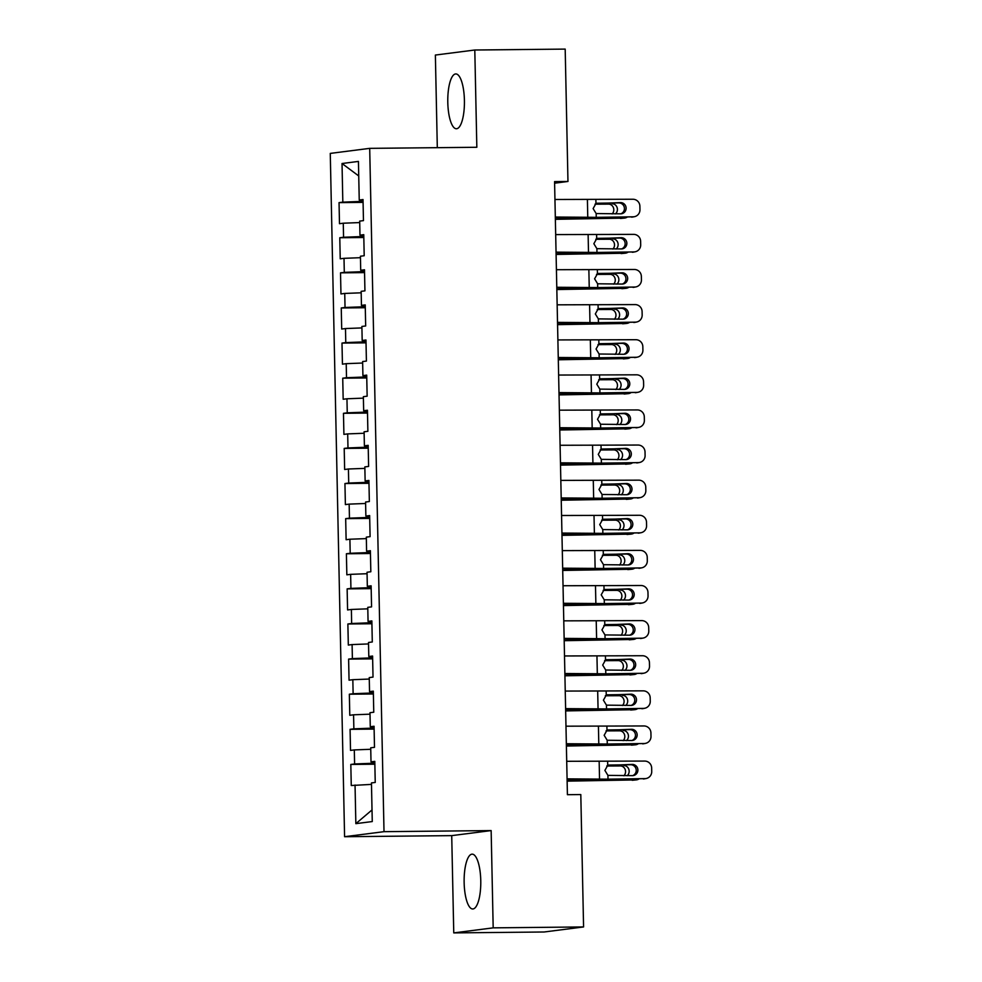 <?xml version="1.0" encoding="UTF-8"?>
<svg xmlns="http://www.w3.org/2000/svg" width="982" height="982" viewBox="0 0 982 982"><rect width="100%" height="100%" fill="white"/><g stroke="black" fill="none" stroke-linecap="round" stroke-linejoin="round"><path stroke-width="1.47" d="M480.763 880.498A27.41 8.322 -90.6 0 0 472.17 854.156A27.41 8.322 -90.6 0 0 464.142 882.634A27.41 8.322 -90.6 0 0 472.723 908.976A27.41 8.322 -90.6 0 0 480.763 880.498M464.412 100.274A27.41 8.322 -90.6 0 0 455.832 73.932A27.41 8.322 -90.6 0 0 447.792 102.41A27.41 8.322 -90.6 0 0 456.385 128.752A27.41 8.322 -90.6 0 0 464.412 100.274M453.758 932.9L493.185 927.855L491.147 830.588L451.72 835.633L453.758 932.9L544.151 931.992L583.578 926.947L580.804 794.561L567.412 794.696L554.572 181.609L567.964 181.474L565.19 49.1L474.797 50.008L435.37 55.053L437.309 147.668M451.72 835.633L344.584 836.713L330.271 153.401L369.698 148.356L384.011 831.668L344.584 836.713M358.737 175.962L342.031 163.515L342.828 202.145L339.048 202.623L339.49 223.7L343.27 223.209L343.565 237.251L339.784 237.742L340.226 258.806L344.007 258.327L344.301 272.37L340.521 272.849L340.963 293.925L344.743 293.434L345.038 307.476L341.257 307.967L341.699 329.031L345.48 328.553L345.774 342.595L341.994 343.086L342.436 364.15L346.216 363.659L346.511 377.714L342.73 378.193L343.172 399.257L346.953 398.778L347.247 412.821L343.467 413.312L343.909 434.375L347.689 433.897L347.984 447.939L344.203 448.418L344.645 469.494L348.426 469.003L348.72 483.046L344.94 483.537L345.382 504.601L349.162 504.122L349.457 518.165L345.676 518.643L346.118 539.719L349.899 539.228L350.193 553.283L346.401 553.762L346.842 574.826L350.635 574.347L350.93 588.39L347.137 588.881L347.579 609.945L351.372 609.466L351.654 623.509L347.873 623.987L348.315 645.064L352.096 644.573L352.391 658.615L348.61 659.106L349.052 680.17L352.833 679.691L353.127 693.734L349.347 694.213L349.788 715.289L353.569 714.798L353.864 728.84L350.083 729.331L350.525 750.395L354.306 749.917L354.6 763.959L350.82 764.45L351.261 785.514L371.478 784.397M342.031 163.515L358.43 161.416L359.24 200.046L363.045 200.205M372.018 809.941L355.852 823.653L372.264 821.553L371.454 782.924L375.234 782.445L374.793 761.369L371.012 761.86L370.717 747.818L374.498 747.327L374.056 726.263L370.275 726.741L369.981 712.699L373.761 712.22L373.32 691.144L369.539 691.635L369.244 677.592L373.025 677.101L372.583 656.037L368.802 656.516L368.508 642.473L372.288 641.983L371.859 620.919L368.066 621.41L367.771 607.355L371.564 606.876L371.122 585.812L367.329 586.291L367.035 572.248L370.828 571.757L370.386 550.693L366.593 551.172L366.311 537.129L370.091 536.651L369.649 515.575L365.869 516.066L365.574 502.023L369.355 501.532L368.913 480.468L365.132 480.947L364.838 466.904L368.618 466.425L368.176 445.349L364.396 445.84L364.101 431.785L367.882 431.307L367.44 410.243L363.659 410.722L363.365 396.679L367.145 396.188L366.703 375.124L362.923 375.603L362.628 361.56L366.409 361.081L365.967 340.005L362.186 340.496L361.892 326.454L365.672 325.963L365.23 304.899L361.45 305.377L361.155 291.335L364.936 290.856L364.494 269.78L360.713 270.271L360.419 256.228L364.199 255.737L363.757 234.673L359.977 235.152L359.682 221.11L363.463 220.619L363.021 199.555L359.24 200.046M355.852 823.653L355.042 785.023M374.829 763.26L372.252 763.284L372.227 761.909M354.6 763.959L372.252 763.284M354.306 749.917L370.754 749.278M374.093 728.141L371.515 728.165L371.491 726.803M353.864 728.84L371.515 728.165M353.569 714.798L370.018 714.172M371.012 761.86L374.805 762.032M373.369 693.022L370.791 693.047L370.754 691.684M353.127 693.734L370.791 693.047M352.833 679.691L369.281 679.053M370.275 726.741L374.068 726.913M372.632 657.915L370.054 657.94L370.018 656.577M352.391 658.615L370.054 657.94M352.096 644.573L368.545 643.934M369.539 691.635L373.332 691.807M371.896 622.797L369.318 622.821L369.281 621.459M351.654 623.509L369.318 622.821M351.372 609.466L367.808 608.828M368.802 656.516L372.608 656.688M371.159 587.69L368.581 587.715L368.545 586.34M350.93 588.39L368.581 587.715M350.635 574.347L367.072 573.709M368.066 621.41L371.871 621.569M370.423 552.571L367.845 552.596L367.82 551.233M350.193 553.283L367.845 552.596M349.899 539.228L366.335 538.602M367.329 586.291L371.135 586.463M369.686 517.453L367.108 517.489L367.084 516.115M349.457 518.165L367.108 517.489M349.162 504.122L365.599 503.484M366.593 551.172L370.398 551.344M368.95 482.346L366.372 482.371L366.347 481.008M348.72 483.046L366.372 482.371M348.426 469.003L364.862 468.377M365.869 516.066L369.662 516.237M368.213 447.227L365.635 447.252L365.611 445.889M347.984 447.939L365.635 447.252M347.689 433.897L364.126 433.258M365.132 480.947L368.925 481.119M367.477 412.121L364.899 412.145L364.874 410.783M347.247 412.821L364.899 412.145M346.953 398.778L363.389 398.14M364.396 445.84L368.189 446.012M366.74 377.002L364.162 377.027L364.138 375.664M346.511 377.714L364.162 377.027M346.216 363.659L362.653 363.033M363.659 410.722L367.452 410.893M366.004 341.896L363.426 341.92L363.401 340.545M345.774 342.595L363.426 341.92M345.48 328.553L361.928 327.914M362.923 375.603L366.716 375.775M365.267 306.777L362.689 306.801L362.665 305.439M345.038 307.476L362.689 306.801M344.743 293.434L361.192 292.808M362.186 340.496L365.979 340.668M364.543 271.658L361.953 271.683L361.928 270.32M344.301 272.37L361.953 271.683M344.007 258.327L360.455 257.689M361.45 305.377L365.243 305.549M363.806 236.552L361.229 236.576L361.192 235.214M343.565 237.251L361.229 236.576M343.27 223.209L359.719 222.57M360.713 270.271L364.506 270.443M363.07 201.433L360.492 201.457L360.455 200.095M342.828 202.145L360.492 201.457M359.977 235.152L363.77 235.324M493.185 927.855L583.578 926.947M369.698 148.356L476.835 147.275L474.797 50.008M491.147 830.588L384.011 831.668M554.609 183.192L567.964 181.474M339.048 202.623L363.082 202.378M339.784 237.742L363.819 237.497M340.521 272.849L364.555 272.615M341.257 307.967L365.292 307.722M341.994 343.086L366.028 342.841M342.73 378.193L366.765 377.947M343.467 413.312L367.501 413.066M344.203 448.418L368.238 448.185M344.94 483.537L368.974 483.291M345.676 518.643L369.711 518.41M346.401 553.762L370.435 553.517M347.137 588.881L371.171 588.635M347.873 623.987L371.908 623.742M348.61 659.106L372.644 658.861M349.347 694.213L373.381 693.979M350.083 729.331L374.117 729.086M350.82 764.45L374.854 764.205M554.94 199.481L632.838 199.248A7.034 6.899 78.9 0 1 639.883 206.171L639.957 209.682A7.034 6.899 78.9 0 1 633.206 216.813L596.246 217.341L596.16 213.548L593.116 208.589L595.951 203.556L620.489 202.587A5.622 5.511 -101.1 0 1 621.692 213.72A5.622 5.511 -101.1 0 1 620.722 213.831L596.16 213.548M555.321 217.439L581.847 217.709A26.354 0.896 178.8 0 0 594.564 217.66L633.206 216.813M555.309 217.034L596.246 217.341M634.409 216.678L632.727 217.01A7.034 6.899 -101.1 0 1 631.524 217.132M620.833 213.818A5.622 5.511 78.9 0 0 618.807 202.918L596.688 203.237M555.358 219.33L623.987 218.102A7.034 6.395 84.5 0 0 624.515 218.078A7.034 6.395 84.5 0 0 627.081 217.206M555.358 219.023L575.599 218.52A26.354 0.896 -1.2 0 1 589.654 218.299L623.987 218.102M612.13 213.953A5.622 5.119 84.5 0 0 608.545 204.121L595.46 203.863M612.154 203.765A5.622 5.119 -95.5 0 1 615.407 213.904M624.515 218.078L620.906 218.421A7.034 6.395 -95.5 0 1 620.379 218.446M595.031 204.195L608.545 204.121M555.677 234.6L633.574 234.367A7.034 6.899 78.9 0 1 640.62 241.29L640.694 244.8A7.034 6.899 78.9 0 1 633.942 251.92L596.97 252.448L596.896 248.667L593.852 243.708L596.688 238.675L621.225 237.705A5.622 5.511 -101.1 0 1 622.428 248.839A5.622 5.511 -101.1 0 1 621.459 248.937L596.896 248.667M556.058 252.558L582.584 252.828A26.354 0.896 178.8 0 0 595.288 252.779L633.942 251.92M556.045 252.153L596.97 252.448M635.145 251.797L633.464 252.129A7.034 6.899 -101.1 0 1 632.261 252.251M621.569 248.937A5.622 5.511 78.9 0 0 619.544 238.037L597.424 238.344M556.413 269.706L634.311 269.485A7.034 6.899 78.9 0 1 641.356 276.408L641.43 279.919A7.034 6.899 78.9 0 1 634.679 287.039L597.707 287.566L597.633 283.786L594.589 278.814L597.424 273.794L621.962 272.812A5.622 5.511 -101.1 0 1 623.165 283.958A5.622 5.511 -101.1 0 1 622.195 284.056L597.633 283.786M556.794 287.677L583.32 287.947A26.354 0.896 178.8 0 0 596.025 287.898L634.679 287.039M556.782 287.272L597.707 287.566M635.882 286.916L634.2 287.235A7.034 6.899 -101.1 0 1 632.997 287.37M622.306 284.056A5.622 5.511 78.9 0 0 620.28 273.143L598.161 273.462M556.094 254.436L624.724 253.221A7.034 6.395 84.5 0 0 625.252 253.184A7.034 6.395 84.5 0 0 627.817 252.313M556.094 254.142L576.336 253.626A26.354 0.896 -1.2 0 1 590.391 253.405L624.724 253.221M612.866 249.06A5.622 5.119 84.5 0 0 609.282 239.227L596.197 238.982M612.891 238.884A5.622 5.119 -95.5 0 1 616.144 249.011M625.252 253.184L621.643 253.54A7.034 6.395 -95.5 0 1 621.115 253.565M595.767 239.301L609.282 239.227M556.831 289.555L625.46 288.327A7.034 6.395 84.5 0 0 625.988 288.303A7.034 6.395 84.5 0 0 628.554 287.431M556.831 289.248L577.072 288.745A26.354 0.896 -1.2 0 1 591.127 288.524L625.46 288.327M613.603 284.179A5.622 5.119 84.5 0 0 610.018 274.346L596.933 274.088M613.627 274.003A5.622 5.119 -95.5 0 1 616.868 284.129M625.988 288.303L622.379 288.647A7.034 6.395 -95.5 0 1 621.852 288.683M596.491 274.42L610.018 274.346M557.15 304.825L635.047 304.592A7.034 6.899 78.9 0 1 642.093 311.515L642.167 315.026A7.034 6.899 78.9 0 1 635.415 322.145L598.443 322.673L598.369 318.892L595.325 313.933L598.161 308.9L622.698 307.931A5.622 5.511 -101.1 0 1 623.901 319.064A5.622 5.511 -101.1 0 1 622.932 319.162L598.369 318.892M557.53 322.783L584.057 323.053A26.354 0.896 178.8 0 0 596.761 323.004L635.415 322.145M557.518 322.378L598.443 322.673M636.618 322.022L634.937 322.354A7.034 6.899 -101.1 0 1 633.734 322.477M623.042 319.162A5.622 5.511 78.9 0 0 621.017 308.262L598.897 308.581M557.886 339.932L635.784 339.711A7.034 6.899 78.9 0 1 642.829 346.634L642.903 350.144A7.034 6.899 78.9 0 1 636.152 357.264L599.18 357.792L599.106 354.011L596.049 349.04L598.897 344.019L623.435 343.049A5.622 5.511 -101.1 0 1 624.626 354.183A5.622 5.511 -101.1 0 1 623.668 354.281L599.106 354.011M558.267 357.902L584.793 358.172A26.354 0.896 178.8 0 0 597.498 358.123L636.152 357.264M558.255 357.497L599.18 357.792M637.355 357.141L635.673 357.473A7.034 6.899 -101.1 0 1 634.47 357.595M623.779 354.281A5.622 5.511 78.9 0 0 621.753 343.369L599.634 343.688M557.567 324.661L626.197 323.446A7.034 6.395 84.5 0 0 626.725 323.422A7.034 6.395 84.5 0 0 629.29 322.538M557.567 324.367L577.809 323.851A26.354 0.896 -1.2 0 1 591.864 323.63L626.197 323.446M614.327 319.285A5.622 5.119 84.5 0 0 610.755 309.465L597.67 309.207M614.364 309.109A5.622 5.119 -95.5 0 1 617.604 319.248M626.725 323.422L623.116 323.765A7.034 6.395 -95.5 0 1 622.588 323.79M597.228 309.539L610.755 309.465M558.304 359.78L626.933 358.553A7.034 6.395 84.5 0 0 627.461 358.528A7.034 6.395 84.5 0 0 630.027 357.657M558.292 359.473L578.545 358.97A26.354 0.896 -1.2 0 1 592.6 358.749L626.933 358.553M615.063 354.404A5.622 5.119 84.5 0 0 611.491 344.572L598.394 344.314M615.1 344.228A5.622 5.119 -95.5 0 1 618.341 354.355M627.461 358.528L623.852 358.884A7.034 6.395 -95.5 0 1 623.325 358.909M597.964 344.645L611.491 344.572M558.623 375.05L636.52 374.817A7.034 6.899 78.9 0 1 643.566 381.74L643.64 385.251A7.034 6.899 78.9 0 1 636.888 392.383L599.916 392.91L599.842 389.118L596.786 384.158L599.634 379.126L624.171 378.156A5.622 5.511 -101.1 0 1 625.362 389.289A5.622 5.511 -101.1 0 1 624.405 389.4L599.842 389.118M559.004 393.009L585.53 393.279A26.354 0.896 178.8 0 0 598.234 393.23L636.888 392.383M558.991 392.604L599.916 392.91M638.091 392.248L636.41 392.579A7.034 6.899 -101.1 0 1 635.207 392.702M624.515 389.388A5.622 5.511 78.9 0 0 622.49 378.487L600.358 378.807M559.04 394.899L627.67 393.672A7.034 6.395 84.5 0 0 628.198 393.647A7.034 6.395 84.5 0 0 630.763 392.775M559.028 394.592L579.27 394.089A26.354 0.896 -1.2 0 1 593.337 393.856L627.67 393.672M615.8 389.523A5.622 5.119 84.5 0 0 612.228 379.69L599.13 379.433M615.837 379.334A5.622 5.119 -95.5 0 1 619.077 389.473M628.198 393.647L624.589 393.991A7.034 6.395 -95.5 0 1 624.061 394.015M598.701 379.764L612.228 379.69M559.359 410.169L637.257 409.936A7.034 6.899 78.9 0 1 644.302 416.859L644.376 420.37A7.034 6.899 78.9 0 1 637.625 427.489L600.653 428.017L600.579 424.236L597.522 419.277L600.37 414.244L624.908 413.275A5.622 5.511 -101.1 0 1 626.099 424.408A5.622 5.511 -101.1 0 1 625.141 424.506L600.579 424.236M559.74 428.127L586.266 428.398A26.354 0.896 178.8 0 0 598.971 428.348L637.625 427.489M559.728 427.722L600.653 428.017M638.828 427.366L637.146 427.698A7.034 6.899 -101.1 0 1 635.943 427.821M625.252 424.506A5.622 5.511 78.9 0 0 623.226 413.606L601.094 413.913M559.777 430.006L628.406 428.79A7.034 6.395 84.5 0 0 628.934 428.753A7.034 6.395 84.5 0 0 631.5 427.882M559.765 429.711L580.006 429.195A26.354 0.896 -1.2 0 1 594.073 428.974L628.406 428.79M616.536 424.629A5.622 5.119 84.5 0 0 612.964 414.797L599.867 414.539M616.573 414.453A5.622 5.119 -95.5 0 1 619.814 424.58M628.934 428.753L625.325 429.109A7.034 6.395 -95.5 0 1 624.798 429.134M599.437 414.87L612.964 414.797M560.096 445.276L637.993 445.042A7.034 6.899 78.9 0 1 645.027 451.978L645.1 455.488A7.034 6.899 78.9 0 1 638.361 462.608L601.389 463.136L601.315 459.355L598.259 454.384L601.094 449.363L625.644 448.381A5.622 5.511 -101.1 0 1 626.835 459.527A5.622 5.511 -101.1 0 1 625.878 459.625L601.315 459.355M560.477 463.246L587.003 463.504A26.354 0.896 178.8 0 0 599.707 463.467L638.361 462.608M560.464 462.829L601.389 463.136M639.564 462.485L637.883 462.804A7.034 6.899 -101.1 0 1 636.68 462.939M625.988 459.613A5.622 5.511 78.9 0 0 623.963 448.713L601.831 449.032M560.832 480.394L638.73 480.161A7.034 6.899 78.9 0 1 645.763 487.084L645.837 490.595A7.034 6.899 78.9 0 1 639.098 497.714L602.126 498.242L602.04 494.462L598.995 489.502L601.831 484.47L626.381 483.5A5.622 5.511 -101.1 0 1 627.572 494.633A5.622 5.511 -101.1 0 1 626.614 494.732L602.04 494.462M561.201 498.353L587.739 498.623A26.354 0.896 178.8 0 0 600.444 498.574L639.098 497.714M561.201 497.948L602.126 498.242M640.301 497.592L638.619 497.923A7.034 6.899 -101.1 0 1 637.416 498.046M626.725 494.732A5.622 5.511 78.9 0 0 624.699 483.831L602.567 484.138M561.569 515.501L639.454 515.28A7.034 6.899 78.9 0 1 646.5 522.203L646.573 525.714A7.034 6.899 78.9 0 1 639.822 532.833L602.862 533.361L602.776 529.58L599.732 524.609L602.567 519.588L627.117 518.606A5.622 5.511 -101.1 0 1 628.308 529.752A5.622 5.511 -101.1 0 1 627.351 529.85L602.776 529.58M561.937 533.471L588.476 533.742A26.354 0.896 178.8 0 0 601.18 533.692L639.822 532.833M561.937 533.066L602.862 533.361M641.025 532.71L639.343 533.03A7.034 6.899 -101.1 0 1 638.14 533.165M627.461 529.85A5.622 5.511 78.9 0 0 625.436 518.938L603.304 519.257M562.305 550.62L640.19 550.386A7.034 6.899 78.9 0 1 647.236 557.31L647.31 560.82A7.034 6.899 78.9 0 1 640.559 567.94L603.599 568.468L603.513 564.687L600.468 559.728L603.304 554.695L627.842 553.725A5.622 5.511 -101.1 0 1 629.045 564.859A5.622 5.511 -101.1 0 1 628.087 564.957L603.513 564.687M562.674 568.578L589.212 568.848A26.354 0.896 178.8 0 0 601.917 568.799L640.559 567.94M562.674 568.173L603.599 568.468M641.762 567.817L640.08 568.148A7.034 6.899 -101.1 0 1 638.877 568.271M628.185 564.957A5.622 5.511 78.9 0 0 626.16 554.057L604.04 554.376M563.042 585.738L640.927 585.505A7.034 6.899 78.9 0 1 647.973 592.428L648.046 595.939A7.034 6.899 78.9 0 1 641.295 603.058L604.335 603.586L604.249 599.806L601.205 594.846L604.04 589.814L628.578 588.844A5.622 5.511 -101.1 0 1 629.781 599.977A5.622 5.511 -101.1 0 1 628.824 600.076L604.249 599.806M563.41 603.697L589.949 603.967A26.354 0.896 178.8 0 0 602.653 603.918L641.295 603.058M563.41 603.292L604.335 603.586M642.498 602.936L640.816 603.267A7.034 6.899 -101.1 0 1 639.613 603.39M628.922 600.076A5.622 5.511 78.9 0 0 626.897 589.163L604.777 589.482M563.766 620.845L641.663 620.612A7.034 6.899 78.9 0 1 648.709 627.535L648.783 631.045A7.034 6.899 78.9 0 1 642.032 638.177L605.072 638.705L604.986 634.924L601.941 629.953L604.777 624.92L629.315 623.951A5.622 5.511 -101.1 0 1 630.518 635.084A5.622 5.511 -101.1 0 1 629.548 635.194L604.986 634.924M564.147 638.803L590.685 639.073A26.354 0.896 178.8 0 0 603.39 639.024L642.032 638.177M564.134 638.398L605.072 638.705M643.235 638.042L641.553 638.374A7.034 6.899 -101.1 0 1 640.35 638.496M629.658 635.182A5.622 5.511 78.9 0 0 627.633 624.282L605.513 624.601M564.503 655.964L642.4 655.731A7.034 6.899 78.9 0 1 649.446 662.654L649.519 666.164A7.034 6.899 78.9 0 1 642.768 673.284L605.796 673.812L605.722 670.031L602.678 665.072L605.513 660.039L630.051 659.069A5.622 5.511 -101.1 0 1 631.254 670.203A5.622 5.511 -101.1 0 1 630.284 670.301L605.722 670.031M564.883 673.922L591.409 674.192A26.354 0.896 178.8 0 0 604.126 674.143L642.768 673.284M564.871 673.517L605.796 673.812M643.971 673.161L642.289 673.492A7.034 6.899 -101.1 0 1 641.086 673.615M630.395 670.301A5.622 5.511 78.9 0 0 628.37 659.401L606.25 659.708M565.239 691.07L643.136 690.849A7.034 6.899 78.9 0 1 650.182 697.772L650.256 701.283A7.034 6.899 78.9 0 1 643.505 708.403L606.532 708.93L606.459 705.15L603.414 700.178L606.25 695.158L630.788 694.176A5.622 5.511 -101.1 0 1 631.991 705.322A5.622 5.511 -101.1 0 1 631.021 705.42L606.459 705.15M565.62 709.041L592.146 709.311A26.354 0.896 178.8 0 0 604.851 709.262L643.505 708.403M565.607 708.636L606.532 708.93M644.708 708.28L643.026 708.599A7.034 6.899 -101.1 0 1 641.823 708.734M631.131 705.42A5.622 5.511 78.9 0 0 629.106 694.507L606.986 694.826M565.976 726.189L643.873 725.956A7.034 6.899 78.9 0 1 650.919 732.879L650.992 736.39A7.034 6.899 78.9 0 1 644.241 743.509L607.269 744.037L607.195 740.256L604.151 735.297L606.986 730.264L631.524 729.295A5.622 5.511 -101.1 0 1 632.727 740.428A5.622 5.511 -101.1 0 1 631.757 740.526L607.195 740.256M566.356 744.147L592.883 744.417A26.354 0.896 178.8 0 0 605.587 744.368L644.241 743.509M566.344 743.742L607.269 744.037M645.444 743.386L643.762 743.718A7.034 6.899 -101.1 0 1 642.559 743.84M631.868 740.526A5.622 5.511 78.9 0 0 629.843 729.626L607.723 729.945M560.513 465.124L629.143 463.897A7.034 6.395 84.5 0 0 629.671 463.872A7.034 6.395 84.5 0 0 632.236 463.001M560.501 464.817L580.743 464.314A26.354 0.896 -1.2 0 1 594.81 464.093L629.143 463.897M617.273 459.748A5.622 5.119 84.5 0 0 613.701 449.916L600.603 449.658M617.31 449.56A5.622 5.119 -95.5 0 1 620.55 459.699M629.671 463.872L626.062 464.216A7.034 6.395 -95.5 0 1 625.534 464.253M600.174 449.989L613.701 449.916M561.25 500.231L629.879 499.016A7.034 6.395 84.5 0 0 630.407 498.991A7.034 6.395 84.5 0 0 632.973 498.107M561.238 499.936L581.479 499.421A26.354 0.896 -1.2 0 1 595.546 499.2L629.879 499.016M618.009 494.854A5.622 5.119 84.5 0 0 614.437 485.022L601.34 484.777M618.046 484.678A5.622 5.119 -95.5 0 1 621.287 494.805M630.407 498.991L626.786 499.335A7.034 6.395 -95.5 0 1 626.258 499.359M600.91 485.108L614.437 485.022M561.986 535.35L630.616 534.122A7.034 6.395 84.5 0 0 631.144 534.098A7.034 6.395 84.5 0 0 633.709 533.226M561.974 535.043L582.216 534.539A26.354 0.896 -1.2 0 1 596.283 534.318L630.616 534.122M618.746 529.973A5.622 5.119 84.5 0 0 615.174 520.141L602.076 519.883M618.783 519.797A5.622 5.119 -95.5 0 1 622.023 529.924M631.144 534.098L627.523 534.441A7.034 6.395 -95.5 0 1 626.995 534.478M601.647 520.215L615.174 520.141M562.711 570.456L631.34 569.241A7.034 6.395 84.5 0 0 631.88 569.216A7.034 6.395 84.5 0 0 634.433 568.332M562.711 570.161L582.952 569.646A26.354 0.896 -1.2 0 1 597.007 569.425L631.34 569.241M619.482 565.08A5.622 5.119 84.5 0 0 615.898 555.26L602.813 555.002M619.519 554.904A5.622 5.119 -95.5 0 1 622.76 565.043M631.88 569.216L628.259 569.56A7.034 6.395 -95.5 0 1 627.731 569.585M602.383 555.333L615.898 555.26M563.447 605.575L632.077 604.347A7.034 6.395 84.5 0 0 632.604 604.323A7.034 6.395 84.5 0 0 635.17 603.451M563.447 605.268L583.689 604.765A26.354 0.896 -1.2 0 1 597.743 604.544L632.077 604.347M620.219 600.198A5.622 5.119 84.5 0 0 616.635 590.366L603.549 590.108M620.256 590.022A5.622 5.119 -95.5 0 1 623.496 600.149M632.604 604.323L628.996 604.679A7.034 6.395 -95.5 0 1 628.468 604.703M603.12 590.44L616.635 590.366M564.184 640.694L632.813 639.466A7.034 6.395 84.5 0 0 633.341 639.442A7.034 6.395 84.5 0 0 635.906 638.57M564.184 640.387L584.425 639.883A26.354 0.896 -1.2 0 1 598.48 639.663L632.813 639.466M620.955 635.317A5.622 5.119 84.5 0 0 617.371 625.485L604.286 625.227M620.98 625.129A5.622 5.119 -95.5 0 1 624.233 635.268M633.341 639.442L629.732 639.785A7.034 6.395 -95.5 0 1 629.204 639.81M603.856 625.559L617.371 625.485M564.92 675.8L633.55 674.585A7.034 6.395 84.5 0 0 634.077 674.548A7.034 6.395 84.5 0 0 636.643 673.677M564.92 675.506L585.162 674.99A26.354 0.896 -1.2 0 1 599.216 674.769L633.55 674.585M621.692 670.424A5.622 5.119 84.5 0 0 618.108 660.591L605.022 660.346M621.716 660.248A5.622 5.119 -95.5 0 1 624.969 670.375M634.077 674.548L630.469 674.904A7.034 6.395 -95.5 0 1 629.941 674.929M604.593 660.677L618.108 660.591M565.657 710.919L634.286 709.691A7.034 6.395 84.5 0 0 634.814 709.667A7.034 6.395 84.5 0 0 637.379 708.795M565.657 710.612L585.898 710.109A26.354 0.896 -1.2 0 1 599.953 709.888L634.286 709.691M622.428 705.542A5.622 5.119 84.5 0 0 618.844 695.71L605.759 695.452M622.453 695.366A5.622 5.119 -95.5 0 1 625.706 705.493M634.814 709.667L631.205 710.011A7.034 6.395 -95.5 0 1 630.677 710.047M605.329 695.784L618.844 695.71M566.393 746.025L635.023 744.81A7.034 6.395 84.5 0 0 635.55 744.786A7.034 6.395 84.5 0 0 638.116 743.902M566.393 745.731L586.635 745.215A26.354 0.896 -1.2 0 1 600.689 744.994L635.023 744.81M623.165 740.649A5.622 5.119 84.5 0 0 619.581 730.829L606.495 730.571M623.189 730.473A5.622 5.119 -95.5 0 1 626.43 740.612M635.55 744.786L631.942 745.129A7.034 6.395 -95.5 0 1 631.414 745.154M606.054 730.903L619.581 730.829M566.712 761.296L644.609 761.075A7.034 6.899 78.9 0 1 651.655 767.998L651.729 771.508A7.034 6.899 78.9 0 1 644.978 778.628L608.005 779.156L607.932 775.375L604.887 770.404L607.723 765.383L632.261 764.413A5.622 5.511 -101.1 0 1 633.464 775.547A5.622 5.511 -101.1 0 1 632.494 775.645L607.932 775.375M567.093 779.266L593.619 779.536A26.354 0.896 178.8 0 0 606.324 779.487L644.978 778.628M567.08 778.861L608.005 779.156M646.181 778.505L644.499 778.836A7.034 6.899 -101.1 0 1 643.296 778.959M632.604 775.645A5.622 5.511 78.9 0 0 630.579 764.733L608.459 765.052M567.13 781.144L635.759 779.917A7.034 6.395 84.5 0 0 636.287 779.892A7.034 6.395 84.5 0 0 638.852 779.021M567.13 780.837L587.371 780.334A26.354 0.896 -1.2 0 1 601.426 780.113L635.759 779.917M623.889 775.768A5.622 5.119 84.5 0 0 620.317 765.935L607.232 765.678M623.926 765.592A5.622 5.119 -95.5 0 1 627.167 775.719M636.287 779.892L632.678 780.248A7.034 6.395 -95.5 0 1 632.15 780.273M606.79 766.009L620.317 765.935M595.951 203.556L595.878 199.776M587.764 217.366L587.408 199.812M618.807 202.918L620.489 202.587M575.575 217.648L575.599 218.52M596.688 238.675L596.602 234.894M588.5 252.484L588.132 234.931M619.544 238.037L621.225 237.705M597.424 273.794L597.338 270.001M589.237 287.591L588.869 270.038M620.28 273.143L621.962 272.812M576.311 252.767L576.336 253.626M577.048 287.873L577.072 288.745M598.161 308.9L598.075 305.12M589.973 322.71L589.605 305.156M621.017 308.262L622.698 307.931M598.897 344.019L598.811 340.238M590.71 357.829L590.342 340.263M621.753 343.369L623.435 343.049M577.784 322.992L577.809 323.851M578.521 358.099L578.545 358.97M599.634 379.126L599.548 375.345M591.446 392.935L591.078 375.382M622.49 378.487L624.171 378.156M579.257 393.217L579.27 394.089M600.37 414.244L600.284 410.464M592.183 428.054L591.815 410.488M623.226 413.606L624.908 413.275M579.994 428.336L580.006 429.195M601.094 449.363L601.021 445.57M592.919 463.16L592.551 445.607M623.963 448.713L625.644 448.381M601.831 484.47L601.757 480.689M593.656 498.279L593.288 480.726M624.699 483.831L626.381 483.5M602.567 519.588L602.494 515.808M594.392 533.386L594.024 515.832M625.436 518.938L627.117 518.606M603.304 554.695L603.23 550.914M595.129 568.504L594.761 550.951M626.16 554.057L627.842 553.725M604.04 589.814L603.967 586.033M595.865 603.623L595.497 586.058M626.897 589.163L628.578 588.844M604.777 624.92L604.703 621.14M596.602 638.73L596.234 621.176M627.633 624.282L629.315 623.951M605.513 660.039L605.44 656.258M597.326 673.848L596.958 656.295M628.37 659.401L630.051 659.069M606.25 695.158L606.164 691.377M598.063 708.955L597.694 691.402M629.106 694.507L630.788 694.176M606.986 730.264L606.901 726.484M598.799 744.074L598.431 726.52M629.843 729.626L631.524 729.295M580.73 463.443L580.743 464.314M581.467 498.561L581.479 499.421M582.203 533.668L582.216 534.539M582.94 568.787L582.952 569.646M583.664 603.905L583.689 604.765M584.4 639.012L584.425 639.883M585.137 674.131L585.162 674.99M585.873 709.237L585.898 710.109M586.61 744.356L586.635 745.215M607.723 765.383L607.637 761.602M599.536 779.192L599.167 761.627M630.579 764.733L632.261 764.413M587.346 779.475L587.371 780.334"/></g></svg>

